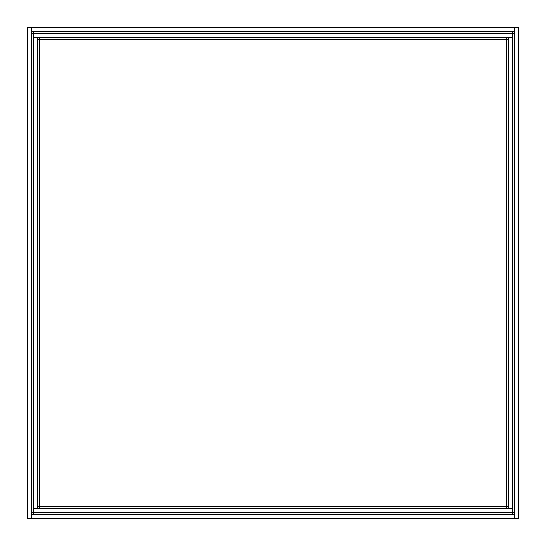 <?xml version="1.0" encoding="UTF-8"?>
<svg xmlns="http://www.w3.org/2000/svg" width="546" height="546" viewBox="0 0 546 546"><rect width="100%" height="100%" fill="white"/><g stroke="black" fill="none" stroke-linecap="round" stroke-linejoin="round"><path stroke-width="0.82" d="M514.455 518.7L31.545 518.7L31.545 514.653L514.455 514.653L514.455 518.7M512.633 514.653L512.633 512.633L514.653 512.633M33.367 514.653L33.367 512.633L31.347 512.633M512.633 31.347L512.633 33.367L514.653 33.367M33.367 31.347L33.367 33.367L31.347 33.367M514.455 31.347L31.545 31.347L31.545 27.3L514.455 27.3L514.455 31.347M518.7 518.7L518.7 27.3L514.653 27.3L514.653 518.7L518.7 518.7M27.3 518.7L27.3 27.3L31.347 27.3L31.347 518.7L27.3 518.7M512.633 512.633L33.367 512.633L33.367 508.592L512.633 508.592L512.633 512.633M506.565 508.592L506.565 506.565L508.592 506.565M39.435 508.592L39.435 506.565L506.565 506.565L506.565 39.435L39.435 39.435L39.435 506.565L37.408 506.565M506.565 37.408L506.565 39.435L508.592 39.435M39.435 37.408L39.435 39.435L37.408 39.435M33.367 37.408L33.367 33.367L512.633 33.367L512.633 37.408L33.367 37.408L37.408 37.51L37.408 508.49L33.367 508.49L33.367 37.51M512.633 508.49L512.633 37.51L508.592 37.51L508.592 508.49L512.633 508.592"/></g></svg>
